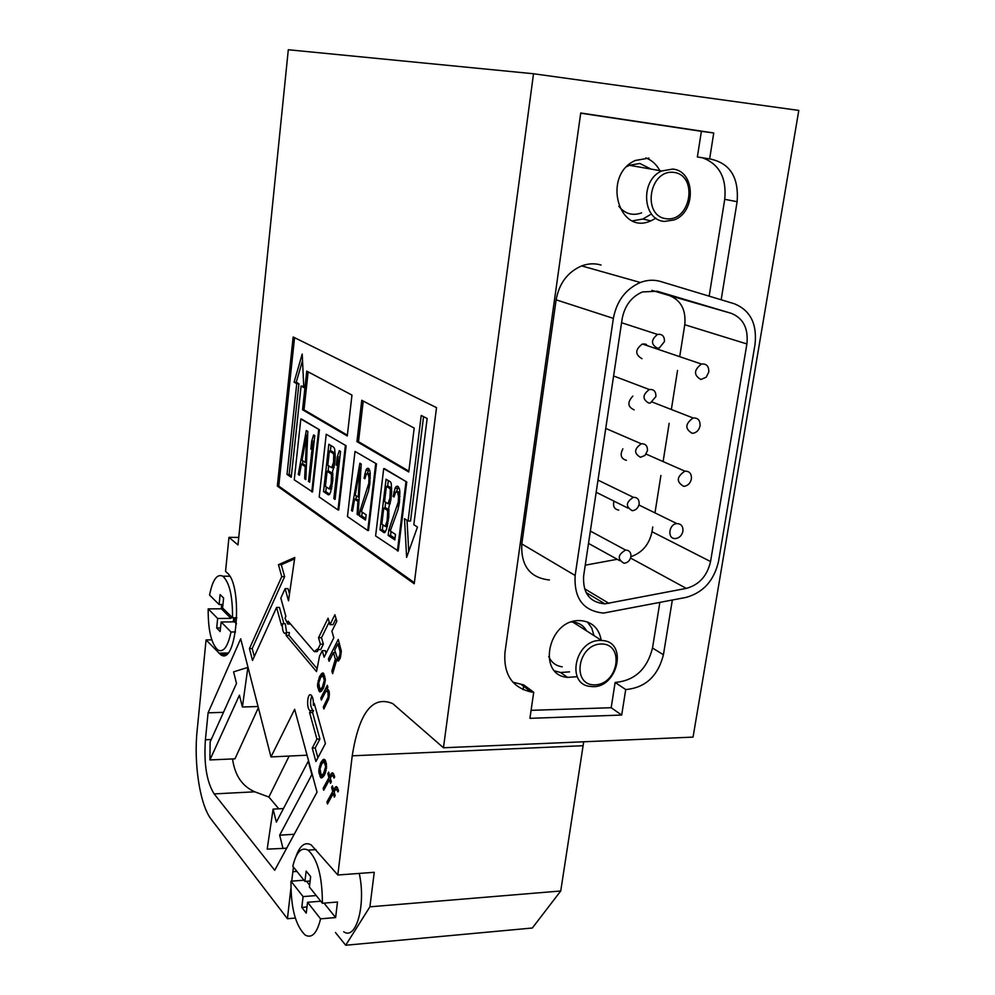 <?xml version="1.0" encoding="UTF-8"?>
<svg xmlns="http://www.w3.org/2000/svg" width="995" height="995" viewBox="0 0 995 995"><rect width="100%" height="100%" fill="white"/><g stroke="black" fill="none" stroke-linecap="round" stroke-linejoin="round"><path stroke-width="1.49" d="M226.275 654.362L220.417 654.461C236.76 667.844 243.564 585.197 226.959 572.672L225.554 571.404L228.962 537.337L237.992 544.949L288.301 49.75L533.519 73.754L798.798 110.42L693.055 737.108L443.459 747.767L392.789 703.652C372.64 695.07 359.12 712.457 352.23 755.814L337.827 875.003L311.236 844.942C305.017 841.546 299.93 845.402 295.975 856.521M583.704 741.772L560.732 890.985L532.337 928.012L345.7 945.25L335.414 932.489M308.04 850.128C317.542 858.76 322.33 876.471 322.392 903.249L309.395 887.005L310.651 876.595L306.161 871.06L304.918 881.408L292.816 866.284C296.236 852.118 301.311 846.733 308.04 850.128L315.962 849.593M307.554 902.278L320.564 918.845C317.044 933.173 311.982 938.608 305.353 935.163C295.577 925.984 290.789 907.987 290.988 881.184L303.089 896.607L301.796 907.403L306.236 913.124L307.554 902.278L320.776 901.221M306.522 881.284L309.619 885.14M310.117 881.023L304.918 881.408M303.089 896.607L316.248 895.562M290.988 881.184L303.96 880.214M219.099 604.512L220.119 594.612L223.614 598.02L222.582 607.97L232.519 617.783C232.706 596.254 229.484 582.386 222.855 576.204C217.009 573.53 212.582 579.824 209.559 595.085L219.099 604.512L222.942 604.5M230.989 618.368L217.656 618.48L208.191 608.878L221.35 608.803L230.989 618.368L231.188 616.477M221.586 604.5L221.35 608.803M232.519 617.783L236.86 617.746M235.541 631.937L231.002 631.987C227.855 646.75 223.489 652.77 217.893 650.021C211.251 643.74 208.017 630.022 208.191 608.878M231.002 631.987L221.139 621.987L220.144 631.551L216.686 627.994L217.656 618.48M337.827 875.003L374.257 872.304L369.904 906.818L345.7 945.25M343.685 931.755C356.185 940.847 366.222 904.355 359.232 873.411M632.857 396.097C627.186 402.291 627.609 406.88 634.138 409.853M613.965 501.144C612.733 506.293 614.325 509.291 618.778 510.099M651.912 290.366L669.399 295.577C681.015 300.291 686.14 310.005 684.771 324.731L679.709 356.67M677.533 370.426L671.351 409.505M669.162 423.323L663.105 461.568M660.904 475.486L654.984 512.873M652.757 526.952L651.999 531.716C649.3 544.402 642.272 552.722 630.917 556.678C631.153 552.461 629.375 550.247 625.594 550.061C617.746 554.737 617.223 559.128 624.014 563.245L624.387 563.232C627.845 562.672 630.022 560.496 630.917 556.702M617.248 559.289L585.247 565.185M622.858 448.832C619.773 454.889 620.955 458.72 626.402 460.324M648.255 345.999L642.372 343.996C635.021 349.643 634.897 354.543 641.986 358.697M648.976 158.093L635.37 160.456C601.925 174.896 618.281 235.902 650.892 220.84L655.929 218.191M601.216 640.22C599.04 628.442 592.299 621.912 580.968 620.644L579.5 620.606C548.108 619.45 536.603 675.232 567.523 677.371L576.602 676.749M659.822 602.572L652.509 648.019C647.098 669.249 634.636 680.729 615.134 682.446L611.179 707.719L531.081 710.33M702.433 157.77C719.323 164.063 726.748 177.918 724.733 199.323L709.149 296.149M580.694 113.194L701.388 131.315L697.371 156.974L709.646 158.901C729.832 162.869 738.999 177.135 737.121 201.686L721.164 299.781M611.179 707.719L621.688 715.057L529.925 718.328L533.718 692.246L523.805 684.921L512.848 682.172M523.121 689.684L523.606 686.289M601.055 265.031C594.724 263.177 588.256 263.464 581.665 265.901C567.647 272.033 559.14 283.339 556.13 299.818L521.79 543.917C520.783 565.807 529.987 577.834 549.414 579.986M672.321 600.109L663.429 654.747C657.944 676.177 645.369 687.781 625.731 689.56L621.688 715.057M615.134 682.446L625.731 689.56M533.718 692.246L531.33 691.998C512.313 687.682 503.507 674.56 504.938 652.633L580.732 112.995L713.751 132.982L709.646 158.901M701.388 131.315L713.751 132.982M384.505 468.657L406.756 481.978L398.224 550.956L375.6 535.919L383.709 468.633L384.505 468.657M346.123 445.748L326.236 434.255L319.208 497.002L337.989 509.937L338.748 509.962L346.123 445.748L326.236 434.255M301.56 419.057L319.432 429.753L312.529 491.916L294.246 479.826L300.826 419.019L301.56 419.057M294.545 337.653L278.762 486.082L414.368 582.697M294.072 382.155L296.746 383.635L287.008 474.391L291.224 477.289L301.075 386.035L303.798 387.553L302.219 354.071L294.072 382.155L296.236 382.267L302.53 360.663M306.746 371.123L302.555 409.778L347.267 435.959L351.969 395.09L306.746 371.123M361.757 400.264L356.944 441.631L408.758 471.966L414.194 428.061L361.757 400.264M406.619 557.374L404.517 518.693L408.074 520.982L421.221 415.462L427.153 418.485L413.82 524.688L417.465 527.039L406.619 557.374M376.483 463.857L355.016 451.431L347.454 516.529L367.74 530.509L368.523 530.522L376.483 463.857L355.016 451.431M533.519 73.754L443.459 747.767M290.888 888.386L287.431 918.721L211.525 819.706C200.045 805.838 193.515 763.463 197.197 729.982L206.064 639.922L211.786 639.847M293.152 336.969L277.331 486.058L414.231 583.766L436.519 407.627L293.152 336.969M333.3 793.475L327.479 803.985L326.92 801.958L332.728 791.448L331.609 787.381L332.442 785.863L333.574 789.93L336.434 786.597L338.549 790.764L337.902 791.908L336.571 789.396L335.178 790.067L334.133 791.97L335.153 795.639L334.308 797.157L333.3 793.475L334.531 793.413M326.037 690.878L321.348 700.045L320.8 698.117L327.33 685.319L327.89 687.259L326.858 689.274L328.238 689.61L329.333 692.321L328.673 699.05L323.86 708.987L323.313 707.035L328.126 697.097L328.064 692.371L326.037 690.878M317.542 685.406L319.296 677.147L321.733 673.491L323.188 673.006L325.365 679.535L323.586 687.843L321.136 691.475L319.681 691.911L317.766 687.334L317.542 685.406L318.661 685.368M329.494 779.694L323.723 790.241L323.176 788.227L328.935 777.667L327.828 773.65L328.649 772.12L329.755 776.15L332.591 772.779L334.681 776.896L334.059 778.04L332.74 775.565L331.36 776.262L330.315 778.165L331.323 781.809L330.489 783.326L329.494 779.694L330.726 779.632M333.449 652.633L329.084 661.289L328.412 658.989L338.238 639.449L341.335 651.116L340.128 658.429L338.524 660.954L336.459 660.717L332.653 673.677L331.87 670.966L335.365 659.212L333.449 652.633L335.427 652.596M310.539 710.778L309.607 712.607L316.92 739.136L312.243 748.103L315.9 761.536L325.415 743.563L314.258 703.453L313.325 705.293C313.612 700.219 312.84 696.798 311.025 695.032C307.331 692.246 306.211 708.515 309.955 710.567L313.512 710.691L312.579 712.507L309.607 712.607M276.585 607.435L252.506 660.456L249.446 648.616L281.759 576.615L278.438 564.687L294.781 557.498L288.513 600.793L285.117 588.642L280.826 598.094L285.863 616.328L285.005 618.193L287.717 624.027L288.127 621.166L314.296 651.663L317.206 649.2L317.691 649.635L320.378 644.188L318.524 637.72L328.089 618.181L329.992 624.686L334.892 614.736L336.832 621.29L331.907 631.216L333.822 637.783L324.121 657.222L322.243 650.693L319.544 656.128L316.522 671.588L286.062 635.395L286.473 632.559L284.483 633.392C282.841 631.763 282.145 628.566 282.418 623.778L281.56 625.631L276.585 607.435L279.446 607.423L283.936 623.765M318.81 771.088L320.564 763.003L323.848 759.26L325.552 760.914L326.435 764.11L325.589 772.319L324.071 775.752L320.962 777.879L319.047 773.053L318.81 771.088L319.917 771.038M317.032 792.169L274.719 870.277L214.149 793.91C206.674 781.958 203.764 763.911 205.405 739.758L208.092 712.818L240.69 638.802L270.976 756.934L294.657 709.298L317.032 792.169M220.417 654.461L206.064 639.922M293.438 867.068L291.722 881.135M369.904 906.818L560.732 890.985M287.431 918.721L295.304 918.062M289.147 756.051L268.874 797.032L254.795 791.809C242.208 786.324 234.795 775.366 232.556 758.949M258.364 707.743L234.957 758.849L209.908 759.931L210.132 741.971L236.499 683.453L233.589 671.849L247.879 667.409L242.394 706.997L239.434 695.169L209.908 759.931M228.962 537.337L238.763 537.449M352.23 755.814L583.008 745.715M307.045 755.193L270.976 756.934M223.489 712.333L208.092 712.818M278.811 808.811L268.874 797.032M258.053 706.525L242.394 706.997M267.195 849.133L273.09 809.134L276.361 822.106L308.276 761.212L311.883 774.583L279.657 835.191L283.003 848.412L267.195 849.133M283.463 808.549L273.09 809.134M294.221 834.27L279.657 835.191M286.697 848.163L283.003 848.412M324.88 788.139L323.176 788.227M330.638 777.592L328.935 777.667M329.059 773.588L327.828 773.65M331.559 776.063L329.755 776.15M333.089 775.478L333.748 774.247M333.512 773.737L331.012 773.861M332.89 773.065L331.745 773.115M334.419 775.938L333.176 776M334.295 775.491L332.74 775.565M334.27 775.416L332.094 775.528M337.865 643.864L334.706 650.133L337.404 658.242L338.81 657.334L339.967 654.436L340.029 651.24L337.865 643.864L339.531 643.84M340.203 658.192L337.404 658.242M340.215 658.155L338.051 658.192M340.489 657.309L338.81 657.334M340.775 656.066L339.444 656.091M341.074 654.424L339.967 654.436M341.235 652.807L340.166 652.832M341.335 651.215L340.029 651.24M330.265 658.951L328.412 658.989M334.631 652.608L335.141 651.613M338.773 660.668L336.459 660.717M333.462 670.928L331.87 670.966M337.952 660.68L338.412 659.15L335.365 659.212M338.412 659.15L338.138 658.23M318.748 683.005L319.855 689.187L322.231 687.52L324.32 680.369L323.014 675.754L320.639 677.458L318.748 683.005M320.477 689.162L319.855 689.187M323.164 688.677L321.31 688.727M323.711 687.483L322.231 687.52M324.283 685.891L323.039 685.916M324.867 683.901L323.748 683.926M325.228 681.923L324.134 681.948M325.377 680.344L324.32 680.369M325.228 678.403L324.096 678.428M324.917 676.861L323.649 676.886M324.594 675.717L323.014 675.754M318.599 684.212L317.529 684.237M318.823 682.645L317.716 682.669M319.258 680.679L318.101 680.717M320.9 677.11L319.296 677.147M322.952 675.754L320.104 675.543M323.101 675.468L324.022 674.249L321.012 674.311M323.649 673.441L321.733 673.491M323.213 673.03L322.554 673.043M321.087 691.5L319.271 691.55M321.808 690.642L318.636 690.406M321.634 690.319L321.298 689.149M319.009 687.296L317.766 687.334M312.579 712.507L319.905 739.024L316.92 739.136M319.905 739.024L315.216 747.979L312.243 748.103M315.216 747.979L317.89 757.767M314.756 705.244L313.325 705.293M311.808 695.853C309.843 701.699 310.204 706.562 312.915 710.467L313.512 710.691M254.285 656.538L252.208 648.578L249.446 648.616M252.208 648.578L284.632 576.615L281.759 576.615M284.632 576.615L281.299 564.712L278.438 564.687M281.299 564.712L294.57 558.879M289.495 593.978L288.003 588.642L285.117 588.642M290.552 623.989L287.717 624.027M318.263 649.635L317.281 651.613L314.296 651.663M320.378 644.188L323.375 644.151L320.688 649.586L317.691 649.635M323.375 644.151L321.509 637.683L318.524 637.72M321.509 637.683L329.208 622.024M336.024 618.579L333.026 624.649L329.992 624.686M326.037 653.379L325.253 650.643L322.243 650.693M316.982 668.528L288.96 635.357L286.062 635.395M288.96 635.357L289.371 632.521L286.473 632.559M286.635 632.546L285.291 623.753L282.418 623.778M322.355 698.067L320.8 698.117M327.492 690.828L328.139 689.56M327.517 689.261L326.858 689.274M324.892 706.985L323.313 707.035M328.524 699.448L327.206 699.485M329.233 697.06L328.126 697.097M329.395 695.48L328.313 695.517M329.444 694.299L328.3 694.336M329.333 692.333L328.064 692.371M329.009 691.177L327.417 691.214M328.897 690.791L326.671 690.853M320.017 768.836L321.136 775.155L323.512 773.749L325.626 766.822L324.308 762.033L321.92 763.476L320.017 768.836M324.432 775.068L321.758 775.192M324.594 774.769L322.591 774.869M325.091 773.675L323.512 773.749M325.639 772.17L324.333 772.232M326.198 770.267L325.042 770.317M326.559 768.327L325.44 768.376M326.683 766.772L325.626 766.822M326.509 764.782L325.39 764.844M326.173 763.19L324.955 763.24M325.838 761.959L324.308 762.033M325.825 761.896L323.673 761.996M319.892 769.869L318.798 769.919M320.129 768.327L318.985 768.376M320.601 766.399L319.37 766.448M322.368 762.929L320.564 763.003M324.047 761.983L324.382 761.349L321.385 761.486M324.382 761.349L325.228 760.317M325.191 760.23L322.305 760.354M324.731 759.533L323.027 759.608M321.808 777.841L320.962 777.879M322.629 777.356L320.552 777.456M323.226 776.685L319.905 776.237M322.915 776.088L322.654 775.155M320.241 773.003L319.047 773.053M328.649 801.858L326.92 801.958M334.469 791.348L332.728 791.448M332.852 787.319L331.609 787.381M335.427 789.831L333.574 789.93M336.882 789.296L337.579 788.04M337.33 787.518L334.83 787.654M336.696 786.858L335.576 786.921M338.263 789.769L337.019 789.831M338.138 789.309L336.571 789.396M338.113 789.222L335.924 789.346M278.762 486.082L277.331 486.058M291.361 475.958L289.172 474.453L298.923 383.747L296.746 383.635M298.923 383.747L296.236 382.267M289.172 474.453L287.008 474.391M303.749 386.421L301.075 386.035M308.139 371.856L304.01 409.84L302.555 409.778M304.01 409.84L347.367 435.176M363.225 401.047L358.486 441.68L356.944 441.631M358.486 441.68L408.858 471.12M423.559 416.656L410.525 521.032L408.074 520.982M407.042 520.31L408.734 551.441M300.826 419.019L319.432 429.753M318.686 429.728L311.783 491.903M299.408 475.249L298.276 474.491L306.311 430.487L307.828 431.42L305.813 479.59L304.669 478.819L305.204 466.568L301.423 464.068L299.408 475.249M310.813 449.106L311.684 441.183L313.612 434.939L314.781 435.661L309.644 482.177L308.487 481.406L312.741 442.899L310.813 449.106M306.522 462.551L305.44 462.526L306.634 434.89L302.045 460.299L305.44 462.526M307.691 434.927L306.634 434.89M301.423 464.068L303.624 464.143L306.385 465.958M302.965 460.896L302.38 464.105M299.532 474.528L298.276 474.491M305.851 478.856L304.669 478.819M306.36 466.605L305.204 466.568M314.308 439.989L313.724 442.924M313.91 441.258L311.684 441.183M309.719 481.431L308.487 481.406M313.972 442.937L312.741 442.899M337.989 509.937L345.364 445.723M323.524 491.592L328.847 444.255L333.735 447.228L334.643 448.882L335.278 456.916L334.668 464.18L332.517 471.53L332.815 480.448L330.626 492.052L329.469 494.527L328.338 494.851L323.524 491.592L325.775 491.642L329.606 494.229M336.31 465.212L337.243 457.041L339.307 450.635L340.551 451.394L335.066 499.415L333.835 498.57L338.375 458.832L336.31 465.212M331.534 488.968L329.233 488.943L331.136 483.694L331.447 475.187L330.949 473.782L327.106 471.294L325.402 486.381L329.233 488.943M331.696 488.383L329.954 488.346M332.031 486.63L330.589 486.592M332.442 483.732L331.136 483.694M332.79 480.697L331.484 480.66M332.952 477.525L331.621 477.488M332.89 475.237L331.447 475.187M332.84 473.844L330.949 473.782M332.84 473.608L329.357 471.356L327.106 471.294M333.922 467.749L331.633 467.7L333.549 462.389L333.748 454.877L333.25 453.471L329.382 451.083L327.79 465.237L331.633 467.7M334.109 467.128L332.367 467.078M334.444 465.349L333.002 465.299M334.867 462.426L333.549 462.389M335.104 460.387L333.785 460.349M335.265 457.202L333.922 457.165M335.203 454.914L333.748 454.877M335.153 453.533L333.25 453.471M335.153 453.322L331.646 451.158L329.382 451.083M330.974 445.549L330.352 451.108M328.686 465.822L328.064 471.319M326.298 486.99L325.775 491.642M340.103 455.324L339.332 458.869M339.531 457.115L337.243 457.041M335.166 498.607L333.835 498.57M339.693 458.882L338.375 458.832M367.74 530.509L375.687 463.832M352.491 511.219L351.509 510.559L359.879 463.21L361.222 464.031L358.113 515.024L357.118 514.353L357.914 501.393L354.606 499.204L352.491 511.219M359.444 515.932L360.066 510.709L368.747 483.446L369.033 477.923L368.05 473.881L366.384 474.006L364.916 478.757L364.07 478.234L365.911 470.299L366.844 468.595L368.162 468.259L369.754 470.374L370.177 472.923L369.779 484.092L368.386 491.194L361.409 511.604L366.135 514.776L365.513 520.037L359.444 515.932L361.782 515.982L365.675 518.606M359.207 497.127L358.237 497.102L360.066 467.824L355.252 495.137L358.237 497.102M360.986 467.849L360.066 467.824M354.606 499.204L356.931 499.254L358.996 500.609M356.434 495.908L355.837 499.229M352.603 510.572L351.509 510.559M358.15 514.378L357.118 514.353M358.946 501.405L357.914 501.393M362.23 512.164L361.782 515.982M369.021 468.993L367.292 473.508M367.366 473.471L370.215 473.844M369.22 487.5L367.901 487.475M361.695 510.733L360.066 510.709M369.854 483.471L368.747 483.446M370.078 481.356L369.008 481.319M370.339 477.961L369.033 477.923M370.289 475.523L368.772 475.473M370.227 473.956L368.05 473.881M365.041 478.259L364.07 478.234M366.322 474.155L364.742 474.117M368.262 470.361L365.911 470.299M368.809 468.657L366.844 468.595M383.709 468.633L406.756 481.978M405.948 481.966L397.415 550.944M379.953 529.825L386.072 479.204L390.488 481.891L391.284 483.545L391.644 491.978L390.898 499.726L388.734 507.711L388.784 517.089L386.47 529.576L384.306 532.773L379.953 529.825L382.341 529.862L385.475 531.989M388.137 535.372L388.809 529.974L398.261 502.002L398.56 496.281L397.453 492.052L395.637 492.102L394.032 496.99L393.1 496.418L395.102 488.246L396.122 486.505L397.565 486.219L399.318 488.47L399.803 491.132L399.393 502.724L397.876 510.037L390.276 530.957L395.488 534.452L394.816 539.899L388.137 535.372L390.55 535.409L394.99 538.419M387.316 526.467L385.264 526.442L387.154 520.696L387.652 511.691L387.242 510.248L383.772 507.997L381.819 524.129L385.264 526.442M387.515 525.758L385.948 525.733M387.876 523.83L386.582 523.818M388.336 520.721L387.154 520.696M388.734 517.475L387.553 517.45M388.97 514.116L387.764 514.092M388.983 511.716L387.652 511.691M388.983 510.286L387.242 510.248M388.97 509.863L386.159 508.047L383.772 507.997M390.065 503.793L388.025 503.744L389.928 497.935L390.301 489.975L389.878 488.545L386.383 486.381L384.555 501.53L388.025 503.744M390.264 503.047L388.709 503.01M390.649 501.107L389.344 501.082M391.11 497.96L389.928 497.935M391.383 495.784L390.189 495.759M391.62 492.413L390.401 492.376M391.632 490.013L390.301 489.975M391.632 488.582L389.878 488.545M391.62 488.197L388.784 486.443L386.383 486.381M388.311 480.573L387.602 486.418M385.687 502.251L384.99 508.022M382.938 524.887L382.341 529.862M391.023 531.467L390.55 535.409M398.398 486.816L396.396 491.741M396.706 491.592L399.841 492.09L397.453 492.052M398.796 506.181L397.341 506.156M390.625 529.999L388.809 529.974M399.468 502.04L398.261 502.002M399.716 499.838L398.522 499.813M399.99 496.318L398.56 496.281M399.915 493.769L398.261 493.731M394.169 496.443L393.1 496.418M395.587 492.202L393.821 492.164M397.515 488.309L395.102 488.246M398.137 486.567L396.122 486.505M554.812 670.953L560.521 672.483L569.55 671.874M593.99 635.606L591.751 628.044L587.373 621.937M632.621 220.84L642.845 219.049L650.158 214.746M659.784 170.618C656.526 164.424 651.887 160.195 645.867 157.931M666.588 218.763C691.052 221.549 698.378 175.108 673.702 172.384C648.864 169.287 641.8 216.574 666.588 218.763M664.585 221.4C642.409 220.554 639.909 179.995 661.787 170.966L672.608 169.088C695.443 170.555 696.425 212.134 674.112 219.945L664.585 221.4M651.066 169.1L639.847 163.478L629.275 165.282L626.813 166.638M618.84 206.301C624.972 213.888 632.559 216.077 641.601 212.88M601.266 644.001C577.486 644.2 571.267 685.791 594.985 684.846C618.43 684.448 624.885 643.504 601.266 644.001M600.296 640.469L601.639 640.494C629.213 641.091 617.186 690.518 590.632 686.426C565.595 684.946 574.923 639.673 600.296 640.469M571.478 622.024L572.784 622.062C578.953 622.584 583.543 625.519 586.553 630.855M562.237 666.824C555.919 665.916 551.417 662.496 548.73 656.538M746.897 343.947L710.554 561.541C707.246 575.894 699.162 584.849 686.301 588.393L604.91 603.865C589.786 602.448 582.684 593.157 583.63 575.968L622.173 318.736C624.698 305.664 631.477 296.721 642.521 291.921L657.272 291.249L731.275 313.338C743.277 318.238 748.489 328.437 746.897 343.947L684.771 324.731M718.539 561.342L755.006 344.506C757.245 323.872 750.342 310.291 734.298 303.749L660.543 281.473C653.964 279.545 647.223 279.881 640.332 282.493C625.668 289.023 616.689 300.975 613.368 318.375L575.147 575.483C573.891 598.48 583.344 611.005 603.517 613.082L685.99 597.423C703.241 592.634 714.087 580.607 718.539 561.342M639.126 504.092C639.337 499.565 637.422 497.313 633.38 497.313C625.83 502.189 625.432 506.642 632.186 510.646L632.957 510.609C636.24 509.913 638.293 507.736 639.126 504.092M647.446 450.723C647.621 445.909 645.568 443.596 641.29 443.795C634.051 448.882 633.778 453.372 640.457 457.277L644.959 455.449L647.446 450.723M655.892 396.557C656.028 391.445 653.839 389.095 649.325 389.518C642.409 394.779 642.248 399.318 648.864 403.124L650.432 402.975L655.892 396.557M664.461 341.596C664.561 336.186 662.247 333.798 657.496 334.432C650.892 339.855 650.854 344.432 657.384 348.175L659.349 347.939L664.461 341.596M682.918 531.181C683.204 526.255 681.189 523.731 676.861 523.606C668.752 524.067 667.085 538.855 675.145 538.569L675.742 538.544C679.523 537.86 681.911 535.397 682.918 531.181M691.413 478.906C691.687 473.682 689.523 471.095 684.921 471.17C676.588 476.754 676.14 481.791 683.602 486.306L684.61 486.244C688.217 485.411 690.48 482.973 691.413 478.906M700.032 425.872C700.269 420.338 697.968 417.701 693.117 417.987C685.095 423.771 684.784 428.87 692.172 433.285L693.602 433.173C697.022 432.216 699.162 429.79 700.032 425.872M708.776 372.068C708.975 366.21 706.537 363.536 701.438 364.046C693.739 370.016 693.552 375.165 700.866 379.481L706.176 377.242L708.776 372.068M322.392 903.249L337.492 902.03L335.626 917.564L320.564 918.845M324.034 903.124L335.626 917.564M221.139 621.987L234.521 621.875L236.511 623.84M234.957 617.771L234.521 621.875M220.517 627.957L216.686 627.994M233.278 621.887L233.713 617.771M306.982 906.967L301.796 907.403M320.079 901.271L320.179 900.475M646.389 345.364L646.526 344.481M645.419 344.021L645.058 344.904M644.039 343.797L643.765 344.469M724.733 199.323L737.121 201.686M652.509 648.019L663.429 654.747M211.226 739.534L205.405 739.758M254.795 791.809L214.149 793.91M296.92 871.409L292.804 871.707M227.805 653.018L218.875 653.168M710.554 561.541L651.999 531.716M686.301 588.393L630.581 558.058M609.039 603.43L584.5 588.717M731.275 313.338L669.399 295.577M613.368 318.375L556.13 299.818M575.147 575.483L521.79 543.917M222.855 576.204L229.745 576.217M521.442 684.684L531.33 691.998M312.915 710.467L309.955 710.567M285.764 633.367L284.483 633.392M567.523 677.371L560.521 672.483M650.892 220.84L642.845 219.049M629.275 165.282L661.787 170.966M572.784 622.062L601.639 640.494M604.91 603.865L586.03 592.498M640.332 282.493L581.665 265.901M625.594 550.061L590.358 531.069M619.773 560.683L588.518 543.419M633.38 497.313L597.995 480.112M628.007 508.134L596.179 492.264M641.29 443.795L605.744 428.422M649.325 389.518L613.604 375.973M657.496 334.432L621.576 322.728M676.861 523.606L638.927 505M684.921 471.17L646.116 454.093M693.117 417.987L652.397 402.117M701.438 364.046L642.372 343.996"/></g></svg>
